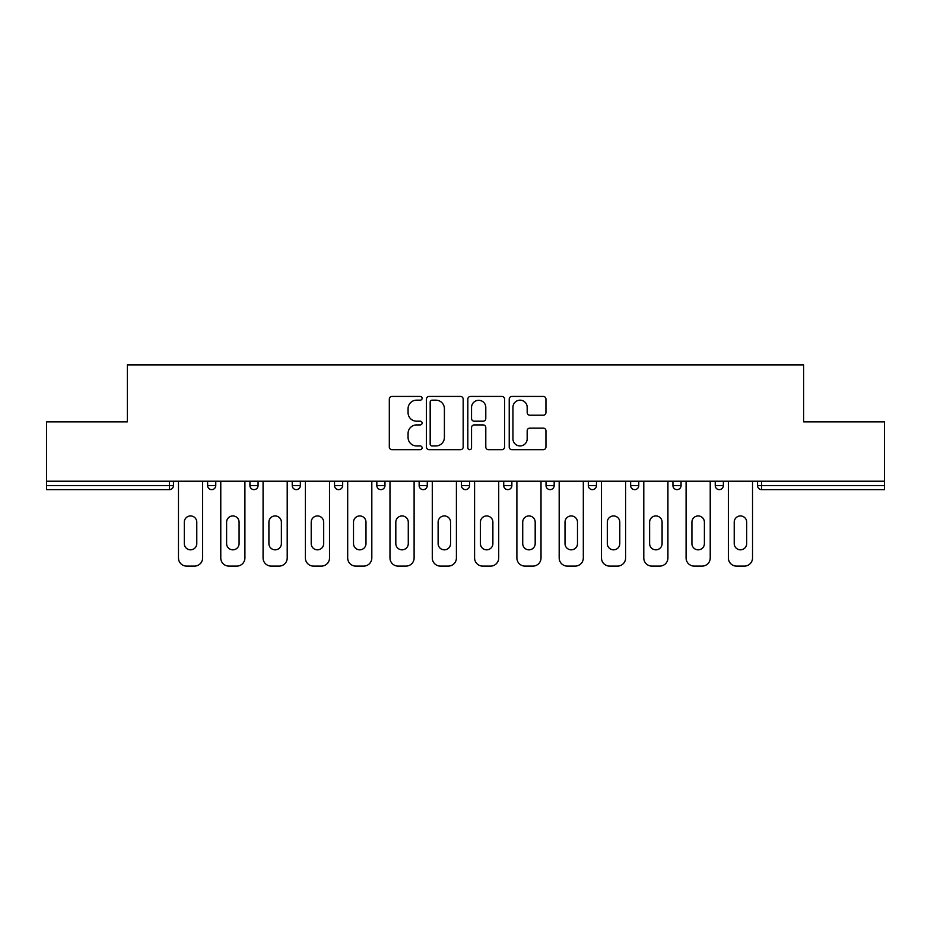<?xml version="1.0" encoding="UTF-8"?>
<svg xmlns="http://www.w3.org/2000/svg" width="931" height="931" viewBox="0 0 931 931"><rect width="100%" height="100%" fill="white"/><g stroke="black" fill="none" stroke-linecap="round" stroke-linejoin="round"><path stroke-width="1.4" d="M422.115 398.305A1.862 1.862 0 0 0 420.253 396.443L391.974 396.443A2.665 2.665 0 0 0 389.309 399.108L389.309 447.02A2.665 2.665 0 0 0 391.974 449.685L420.253 449.685A1.862 1.862 0 0 0 422.115 447.811A1.862 1.862 0 0 0 420.253 445.949L416.588 445.949A8.519 8.519 0 0 1 408.069 437.43L408.069 433.439A8.519 8.519 0 0 1 416.588 424.92L420.253 424.92A1.862 1.862 0 0 0 422.115 423.058A1.862 1.862 0 0 0 420.253 421.196L416.588 421.196A8.519 8.519 0 0 1 408.069 412.677L408.069 408.686A8.519 8.519 0 0 1 416.588 400.167L420.253 400.167A1.862 1.862 0 0 0 422.115 398.305M543.285 415.214A2.665 2.665 0 0 0 545.95 412.549L545.95 399.108A2.665 2.665 0 0 0 543.285 396.443L511.875 396.443A2.665 2.665 0 0 0 509.222 399.108L509.222 447.02A2.665 2.665 0 0 0 511.875 449.685L543.285 449.685A2.665 2.665 0 0 0 545.95 447.02L545.95 430.785A2.665 2.665 0 0 0 543.285 428.12L529.844 428.12A2.665 2.665 0 0 0 527.179 430.785L527.179 438.838A7.122 7.122 0 0 1 520.068 445.949A7.122 7.122 0 0 1 512.946 438.838L512.946 407.289A7.122 7.122 0 0 1 520.068 400.167A7.122 7.122 0 0 1 527.179 407.289L527.179 412.549A2.665 2.665 0 0 0 529.844 415.214L543.285 415.214M46.55 481.222L46.55 421.848L127.361 421.848L127.361 364.894L803.639 364.894L803.639 421.848L884.45 421.848L884.45 481.222L46.55 481.222L46.55 485.563L169.384 485.563L169.384 481.222M463.173 399.108A2.665 2.665 0 0 0 460.508 396.443L429.098 396.443A2.665 2.665 0 0 0 426.445 399.108L426.445 447.02A2.665 2.665 0 0 0 429.098 449.685L460.508 449.685A2.665 2.665 0 0 0 463.173 447.02L463.173 399.108M470.492 396.443L501.902 396.443A2.665 2.665 0 0 1 504.555 399.108L504.555 447.02A2.665 2.665 0 0 1 501.902 449.685L488.461 449.685A2.665 2.665 0 0 1 485.796 447.02L485.796 427.585A2.665 2.665 0 0 0 483.131 424.92L474.216 424.92A2.665 2.665 0 0 0 471.552 427.585L471.552 447.811A1.862 1.862 0 0 1 469.69 449.685A1.862 1.862 0 0 1 467.828 447.811L467.828 399.108A2.665 2.665 0 0 1 470.492 396.443M169.384 489.636A4.073 4.073 0 0 0 173.457 485.563L169.384 485.563L169.384 489.636A4.073 4.073 0 0 0 173.457 485.563L173.457 481.222L173.457 485.563A4.073 4.073 0 0 1 169.384 489.636L46.55 489.636L46.55 485.563M884.45 481.222L884.45 489.636L761.616 489.636A4.073 4.073 0 0 1 757.543 485.563L757.543 481.222M207.625 481.222L207.625 485.563L207.625 481.222M211.686 489.636A4.073 4.073 0 0 1 207.625 485.563A4.073 4.073 0 0 0 211.686 489.636A4.073 4.073 0 0 0 215.759 485.563L215.759 481.222L215.759 485.563A4.073 4.073 0 0 1 211.686 489.636A4.073 4.073 0 0 1 207.625 485.563L215.759 485.563A4.073 4.073 0 0 1 211.686 489.636M249.927 481.222L249.927 485.563L249.927 481.222M258.062 481.222L258.062 485.563L258.062 481.222M292.229 481.222L292.229 485.563L292.229 481.222M300.364 481.222L300.364 485.563L300.364 481.222M334.532 485.563A4.073 4.073 0 0 0 338.593 489.636A4.073 4.073 0 0 0 342.666 485.563A4.073 4.073 0 0 1 338.593 489.636A4.073 4.073 0 0 0 342.666 485.563L342.666 481.222L342.666 485.563L334.532 485.563A4.073 4.073 0 0 0 338.593 489.636A4.073 4.073 0 0 1 334.532 485.563L334.532 481.222M376.834 481.222L376.834 485.563L376.834 481.222M384.969 481.222L384.969 485.563L384.969 481.222M419.136 485.563A4.073 4.073 0 0 0 423.198 489.636A4.073 4.073 0 0 0 427.271 485.563L427.271 481.222L427.271 485.563L419.136 485.563A4.073 4.073 0 0 0 423.198 489.636A4.073 4.073 0 0 1 419.136 485.563L419.136 481.222M461.427 481.222L461.427 485.563L461.427 481.222M469.573 481.222L469.573 485.563L469.573 481.222M503.729 481.222L503.729 485.563L503.729 481.222M511.864 481.222L511.864 485.563L511.864 481.222M546.032 481.222L546.032 485.563L546.032 481.222M554.166 481.222L554.166 485.563L554.166 481.222M588.334 481.222L588.334 485.563L588.334 481.222M596.468 481.222L596.468 485.563L596.468 481.222M630.636 481.222L630.636 485.563L630.636 481.222M638.771 481.222L638.771 485.563A4.073 4.073 0 0 1 634.709 489.636A4.073 4.073 0 0 1 630.636 485.563L638.771 485.563A4.073 4.073 0 0 1 634.709 489.636M672.938 481.222L672.938 485.563L672.938 481.222M681.073 481.222L681.073 485.563L681.073 481.222M715.241 481.222L715.241 485.563L715.241 481.222M723.375 481.222L723.375 485.563A4.073 4.073 0 0 1 719.314 489.636A4.073 4.073 0 0 1 715.241 485.563A4.073 4.073 0 0 0 719.314 489.636A4.073 4.073 0 0 1 715.241 485.563L723.375 485.563A4.073 4.073 0 0 1 719.314 489.636M253.988 489.636A4.073 4.073 0 0 1 249.927 485.563A4.073 4.073 0 0 0 253.988 489.636A4.073 4.073 0 0 0 258.062 485.563A4.073 4.073 0 0 1 253.988 489.636A4.073 4.073 0 0 1 249.927 485.563L258.062 485.563A4.073 4.073 0 0 1 253.988 489.636M296.291 489.636A4.073 4.073 0 0 1 292.229 485.563A4.073 4.073 0 0 0 296.291 489.636A4.073 4.073 0 0 0 300.364 485.563A4.073 4.073 0 0 1 296.291 489.636A4.073 4.073 0 0 1 292.229 485.563L300.364 485.563A4.073 4.073 0 0 1 296.291 489.636M380.895 489.636A4.073 4.073 0 0 1 376.834 485.563A4.073 4.073 0 0 0 380.895 489.636A4.073 4.073 0 0 0 384.969 485.563A4.073 4.073 0 0 1 380.895 489.636A4.073 4.073 0 0 1 376.834 485.563L384.969 485.563A4.073 4.073 0 0 1 380.895 489.636M465.5 489.636A4.073 4.073 0 0 1 461.427 485.563A4.073 4.073 0 0 0 465.5 489.636A4.073 4.073 0 0 0 469.573 485.563A4.073 4.073 0 0 1 465.5 489.636A4.073 4.073 0 0 1 461.427 485.563L469.573 485.563M507.802 489.636A4.073 4.073 0 0 1 503.729 485.563L511.864 485.563A4.073 4.073 0 0 1 507.802 489.636A4.073 4.073 0 0 0 511.864 485.563M550.105 489.636A4.073 4.073 0 0 1 546.032 485.563A4.073 4.073 0 0 0 550.105 489.636A4.073 4.073 0 0 0 554.166 485.563A4.073 4.073 0 0 1 550.105 489.636A4.073 4.073 0 0 1 546.032 485.563L554.166 485.563M592.407 489.636A4.073 4.073 0 0 1 588.334 485.563A4.073 4.073 0 0 0 592.407 489.636A4.073 4.073 0 0 0 596.468 485.563A4.073 4.073 0 0 1 592.407 489.636A4.073 4.073 0 0 1 588.334 485.563L596.468 485.563A4.073 4.073 0 0 1 592.407 489.636M677.012 489.636A4.073 4.073 0 0 1 672.938 485.563L681.073 485.563A4.073 4.073 0 0 1 677.012 489.636A4.073 4.073 0 0 0 681.073 485.563M432.031 400.167A1.862 1.862 0 0 0 430.169 402.041L430.169 444.087A1.862 1.862 0 0 0 432.031 445.949L435.894 445.949A8.519 8.519 0 0 0 444.401 437.43L444.401 408.686A8.519 8.519 0 0 0 435.894 400.167L432.031 400.167M485.796 407.429A7.122 7.122 0 0 0 478.674 400.307A7.122 7.122 0 0 0 471.552 407.429L471.552 418.543A2.665 2.665 0 0 0 474.216 421.196L483.131 421.196A2.665 2.665 0 0 0 485.796 418.543L485.796 407.429M196.778 522.175A6.238 6.238 0 0 0 190.541 515.937A6.238 6.238 0 0 0 184.303 522.175A6.238 6.238 0 0 1 190.541 515.937A6.238 6.238 0 0 1 196.778 522.175L196.778 543.599A6.238 6.238 0 0 1 190.541 549.837A6.238 6.238 0 0 1 184.303 543.599A6.238 6.238 0 0 0 190.541 549.837A6.238 6.238 0 0 0 196.778 543.599M178.473 481.222L178.473 557.972L178.473 481.222M186.607 566.106L194.474 566.106L186.607 566.106A8.135 8.135 0 0 1 178.473 557.972M202.609 481.222L202.609 557.972L202.609 481.222M184.303 543.599L184.303 522.175M194.474 566.106A8.135 8.135 0 0 0 202.609 557.972M239.081 522.175A6.238 6.238 0 0 0 232.843 515.937A6.238 6.238 0 0 0 226.605 522.175A6.238 6.238 0 0 1 232.843 515.937A6.238 6.238 0 0 1 239.081 522.175L239.081 543.599A6.238 6.238 0 0 1 232.843 549.837A6.238 6.238 0 0 1 226.605 543.599A6.238 6.238 0 0 0 232.843 549.837A6.238 6.238 0 0 0 239.081 543.599M220.775 481.222L220.775 557.972L220.775 481.222M228.91 566.106L236.777 566.106L228.91 566.106A8.135 8.135 0 0 1 220.775 557.972M244.911 481.222L244.911 557.972L244.911 481.222M281.383 522.175A6.238 6.238 0 0 0 275.145 515.937A6.238 6.238 0 0 0 268.908 522.175A6.238 6.238 0 0 1 275.145 515.937A6.238 6.238 0 0 1 281.383 522.175L281.383 543.599A6.238 6.238 0 0 1 275.145 549.837A6.238 6.238 0 0 1 268.908 543.599A6.238 6.238 0 0 0 275.145 549.837A6.238 6.238 0 0 0 281.383 543.599M263.077 481.222L263.077 557.972L263.077 481.222M271.212 566.106L279.079 566.106L271.212 566.106A8.135 8.135 0 0 1 263.077 557.972M287.214 481.222L287.214 557.972L287.214 481.222M323.685 522.175A6.238 6.238 0 0 0 317.448 515.937A6.238 6.238 0 0 0 311.21 522.175A6.238 6.238 0 0 1 317.448 515.937A6.238 6.238 0 0 1 323.685 522.175L323.685 543.599A6.238 6.238 0 0 1 317.448 549.837A6.238 6.238 0 0 1 311.21 543.599A6.238 6.238 0 0 0 317.448 549.837A6.238 6.238 0 0 0 323.685 543.599M305.38 481.222L305.38 557.972L305.38 481.222M313.514 566.106L321.381 566.106L313.514 566.106A8.135 8.135 0 0 1 305.38 557.972M329.516 481.222L329.516 557.972L329.516 481.222M365.988 522.175A6.238 6.238 0 0 0 359.75 515.937A6.238 6.238 0 0 0 353.512 522.175A6.238 6.238 0 0 1 359.75 515.937A6.238 6.238 0 0 1 365.988 522.175L365.988 543.599A6.238 6.238 0 0 1 359.75 549.837A6.238 6.238 0 0 1 353.512 543.599A6.238 6.238 0 0 0 359.75 549.837A6.238 6.238 0 0 0 365.988 543.599M347.682 481.222L347.682 557.972L347.682 481.222M355.817 566.106L363.672 566.106L355.817 566.106A8.135 8.135 0 0 1 347.682 557.972M371.818 481.222L371.818 557.972L371.818 481.222M408.278 522.175A6.238 6.238 0 0 0 402.052 515.937A6.238 6.238 0 0 0 395.815 522.175A6.238 6.238 0 0 1 402.052 515.937A6.238 6.238 0 0 1 408.278 522.175L408.278 543.599A6.238 6.238 0 0 1 402.052 549.837A6.238 6.238 0 0 1 395.815 543.599A6.238 6.238 0 0 0 402.052 549.837A6.238 6.238 0 0 0 408.278 543.599M389.984 481.222L389.984 557.972L389.984 481.222M398.119 566.106L405.974 566.106L398.119 566.106A8.135 8.135 0 0 1 389.984 557.972M414.109 481.222L414.109 557.972L414.109 481.222M226.605 543.599L226.605 522.175M236.777 566.106A8.135 8.135 0 0 0 244.911 557.972M268.908 543.599L268.908 522.175M279.079 566.106A8.135 8.135 0 0 0 287.214 557.972M311.21 543.599L311.21 522.175M321.381 566.106A8.135 8.135 0 0 0 329.516 557.972M353.512 543.599L353.512 522.175M363.672 566.106A8.135 8.135 0 0 0 371.818 557.972M395.815 543.599L395.815 522.175M405.974 566.106A8.135 8.135 0 0 0 414.109 557.972M450.581 522.175A6.238 6.238 0 0 0 444.355 515.937A6.238 6.238 0 0 0 438.117 522.175A6.238 6.238 0 0 1 444.355 515.937A6.238 6.238 0 0 1 450.581 522.175L450.581 543.599A6.238 6.238 0 0 1 444.355 549.837A6.238 6.238 0 0 1 438.117 543.599A6.238 6.238 0 0 0 444.355 549.837A6.238 6.238 0 0 0 450.581 543.599M432.287 481.222L432.287 557.972L432.287 481.222M440.421 566.106L448.276 566.106L440.421 566.106A8.135 8.135 0 0 1 432.287 557.972M456.411 481.222L456.411 557.972L456.411 481.222M438.117 543.599L438.117 522.175M448.276 566.106A8.135 8.135 0 0 0 456.411 557.972M492.883 522.175A6.238 6.238 0 0 0 486.645 515.937A6.238 6.238 0 0 0 480.419 522.175A6.238 6.238 0 0 1 486.645 515.937A6.238 6.238 0 0 1 492.883 522.175L492.883 543.599A6.238 6.238 0 0 1 486.645 549.837A6.238 6.238 0 0 1 480.419 543.599A6.238 6.238 0 0 0 486.645 549.837A6.238 6.238 0 0 0 492.883 543.599M474.589 481.222L474.589 557.972L474.589 481.222M482.724 566.106L490.579 566.106L482.724 566.106A8.135 8.135 0 0 1 474.589 557.972M498.713 481.222L498.713 557.972L498.713 481.222M480.419 543.599L480.419 522.175M490.579 566.106A8.135 8.135 0 0 0 498.713 557.972M535.185 522.175A6.238 6.238 0 0 0 528.948 515.937A6.238 6.238 0 0 0 522.722 522.175A6.238 6.238 0 0 1 528.948 515.937A6.238 6.238 0 0 1 535.185 522.175L535.185 543.599A6.238 6.238 0 0 1 528.948 549.837A6.238 6.238 0 0 1 522.722 543.599A6.238 6.238 0 0 0 528.948 549.837A6.238 6.238 0 0 0 535.185 543.599M516.891 481.222L516.891 557.972L516.891 481.222M525.026 566.106L532.881 566.106L525.026 566.106A8.135 8.135 0 0 1 516.891 557.972M541.016 481.222L541.016 557.972L541.016 481.222M522.722 543.599L522.722 522.175M532.881 566.106A8.135 8.135 0 0 0 541.016 557.972M577.488 522.175A6.238 6.238 0 0 0 571.25 515.937A6.238 6.238 0 0 0 565.012 522.175A6.238 6.238 0 0 1 571.25 515.937A6.238 6.238 0 0 1 577.488 522.175L577.488 543.599A6.238 6.238 0 0 1 571.25 549.837A6.238 6.238 0 0 1 565.012 543.599A6.238 6.238 0 0 0 571.25 549.837A6.238 6.238 0 0 0 577.488 543.599M559.182 481.222L559.182 557.972L559.182 481.222M567.328 566.106L575.183 566.106L567.328 566.106A8.135 8.135 0 0 1 559.182 557.972M583.318 481.222L583.318 557.972L583.318 481.222M565.012 543.599L565.012 522.175M575.183 566.106A8.135 8.135 0 0 0 583.318 557.972M619.79 522.175A6.238 6.238 0 0 0 613.552 515.937A6.238 6.238 0 0 0 607.315 522.175A6.238 6.238 0 0 1 613.552 515.937A6.238 6.238 0 0 1 619.79 522.175L619.79 543.599A6.238 6.238 0 0 1 613.552 549.837A6.238 6.238 0 0 1 607.315 543.599A6.238 6.238 0 0 0 613.552 549.837A6.238 6.238 0 0 0 619.79 543.599M601.484 481.222L601.484 557.972L601.484 481.222M609.619 566.106L617.486 566.106L609.619 566.106A8.135 8.135 0 0 1 601.484 557.972M625.62 481.222L625.62 557.972L625.62 481.222M607.315 543.599L607.315 522.175M617.486 566.106A8.135 8.135 0 0 0 625.62 557.972M662.092 522.175A6.238 6.238 0 0 0 655.855 515.937A6.238 6.238 0 0 0 649.617 522.175A6.238 6.238 0 0 1 655.855 515.937A6.238 6.238 0 0 1 662.092 522.175L662.092 543.599A6.238 6.238 0 0 1 655.855 549.837A6.238 6.238 0 0 1 649.617 543.599A6.238 6.238 0 0 0 655.855 549.837A6.238 6.238 0 0 0 662.092 543.599M643.787 481.222L643.787 557.972L643.787 481.222M651.921 566.106L659.788 566.106L651.921 566.106A8.135 8.135 0 0 1 643.787 557.972M667.923 481.222L667.923 557.972L667.923 481.222M649.617 543.599L649.617 522.175M659.788 566.106A8.135 8.135 0 0 0 667.923 557.972M704.395 522.175A6.238 6.238 0 0 0 698.157 515.937A6.238 6.238 0 0 0 691.919 522.175A6.238 6.238 0 0 1 698.157 515.937A6.238 6.238 0 0 1 704.395 522.175L704.395 543.599A6.238 6.238 0 0 1 698.157 549.837A6.238 6.238 0 0 1 691.919 543.599A6.238 6.238 0 0 0 698.157 549.837A6.238 6.238 0 0 0 704.395 543.599M686.089 481.222L686.089 557.972L686.089 481.222M694.223 566.106L702.09 566.106L694.223 566.106A8.135 8.135 0 0 1 686.089 557.972M710.225 481.222L710.225 557.972L710.225 481.222M691.919 543.599L691.919 522.175M702.09 566.106A8.135 8.135 0 0 0 710.225 557.972M746.697 522.175A6.238 6.238 0 0 0 740.459 515.937A6.238 6.238 0 0 0 734.222 522.175A6.238 6.238 0 0 1 740.459 515.937A6.238 6.238 0 0 1 746.697 522.175L746.697 543.599A6.238 6.238 0 0 1 740.459 549.837A6.238 6.238 0 0 1 734.222 543.599A6.238 6.238 0 0 0 740.459 549.837A6.238 6.238 0 0 0 746.697 543.599M728.391 481.222L728.391 557.972L728.391 481.222M736.526 566.106L744.393 566.106L736.526 566.106A8.135 8.135 0 0 1 728.391 557.972M752.527 481.222L752.527 557.972L752.527 481.222M734.222 543.599L734.222 522.175M744.393 566.106A8.135 8.135 0 0 0 752.527 557.972M761.616 481.222L761.616 485.563L884.45 485.563M757.543 485.563L761.616 485.563L761.616 489.636M423.198 489.636A4.073 4.073 0 0 0 427.271 485.563"/></g></svg>
